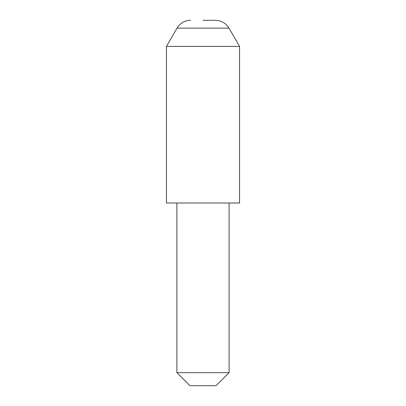 <?xml version="1.0" encoding="UTF-8"?>
<svg xmlns="http://www.w3.org/2000/svg" width="406" height="406" viewBox="0 0 406 406"><rect width="100%" height="100%" fill="white"/><g stroke="black" fill="none" stroke-linecap="round" stroke-linejoin="round"><path stroke-width="0.61" d="M203 20.3L215.429 20.3C221.346 20.493 225.863 23.106 228.994 28.131L177.006 28.131L166.46 46.401L166.46 203L239.54 203L239.54 46.401L166.46 46.401M229.101 372.652L216.048 385.7L189.952 385.7L176.899 372.652L229.101 372.652L229.101 203M228.994 28.131L239.54 46.401M176.899 372.652L176.899 203M177.006 28.131C180.137 23.106 184.654 20.493 190.571 20.3"/></g></svg>
